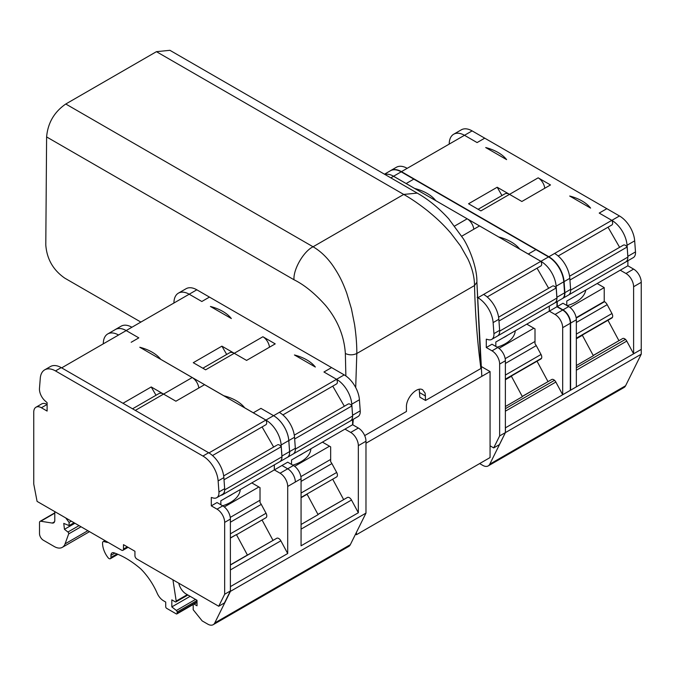 <?xml version="1.0" encoding="UTF-8"?>
<svg xmlns="http://www.w3.org/2000/svg" width="675" height="675" viewBox="0 0 675 675"><rect width="100%" height="100%" fill="white"/><g stroke="black" fill="none" stroke-linecap="round" stroke-linejoin="round"><path stroke-width="1.01" d="M498.977 348.359L533.858 328.219M569.945 307.395L604.218 287.601L597.147 283.525M535.005 341.457L505.178 358.67M576.146 317.697L604.218 301.489L604.218 287.601M480.752 366.204L490.067 371.579L365.977 443.222M352.612 419.681L352.612 424.718L358.341 428.026A10.8 6.235 -120 0 1 365.977 441.248L365.977 513.11L356.434 532.356L356.434 534.71L490.067 457.557L490.067 371.579M350.182 421.073A10.8 6.235 -120 0 0 350.376 420.972L358.012 416.559A10.8 6.235 -120 0 0 360.222 410.83L359.421 399.769A21.6 12.471 -120 0 0 344.208 374.887L196.83 289.803A21.6 12.471 -120 0 0 186.038 288.74L178.403 293.144A21.6 12.471 -120 0 0 173.99 301.531L173.863 303.1M350.376 420.972A10.8 6.235 -120 0 0 352.612 416.028A10.8 6.235 -120 0 0 352.586 415.243L351.776 404.182A21.6 12.471 -120 0 0 336.572 379.299L273.594 415.682L260.947 408.375L253.311 412.788L244.704 407.818A41.85 24.165 180 0 0 223.788 395.744L160.701 359.319A41.85 24.165 180 0 0 139.784 347.245L192.206 377.553A9.45 5.459 60 0 1 198.821 387.99M317.942 514.384L347.456 497.441A4.05 2.337 60 0 1 351.498 500.023L358.341 512.747L358.341 445.66A10.8 6.235 -120 0 0 350.705 432.43L344.976 429.114L291.524 459.979L291.524 464.392M358.341 512.747L301.067 545.813L301.067 478.718A10.8 6.235 -120 0 0 293.431 465.488L287.702 462.181L274.337 469.91L274.337 464.864M224.311 506.942L258.871 486.987M294.663 466.324L329.51 446.2M260.018 500.217L230.259 517.396M330.657 459.43L300.873 476.626M265.942 517.742L236.503 534.735L265.832 517.792A4.05 2.337 60 0 0 265.942 517.742A4.05 2.337 60 0 0 266.043 513.245L261.267 504.377A5.4 3.113 60 0 0 260.018 502.597L260.018 487.645L251.809 482.903M131.895 327.257L126.174 330.564L138.822 337.871L126.174 330.564A21.6 12.471 -120 0 0 115.374 329.493L121.095 326.194A21.6 12.471 -120 0 1 131.895 327.257L189.194 294.216A21.6 12.471 -120 0 0 178.403 293.144M322.448 442.125L330.657 446.867L330.657 461.81A5.4 3.113 60 0 1 331.906 463.59L336.682 472.466A4.05 2.337 60 0 1 336.572 476.955A4.05 2.337 60 0 1 336.471 477.014L301.067 497.45M332.682 479.208L343.626 499.559M352.612 424.718L344.976 429.123M294.427 354.966A41.85 24.165 180 0 1 315.343 367.04L294.427 354.966M262.887 336.749L275.223 343.879L246.586 360.408L234.25 353.287L262.887 336.749A9.45 5.459 60 0 1 269.494 347.178M205.613 369.816L193.269 362.694L221.906 346.157L234.25 353.287L205.613 369.816M196.83 289.803L189.194 294.216L201.825 301.497L209.461 297.084M336.53 383.948L282.884 414.923L336.53 383.948A4.05 2.337 -120 0 0 336.538 379.282L323.949 372.001L331.585 367.597M210.423 306.467L231.339 318.541A41.85 24.165 180 0 0 210.423 306.467M332.75 386.125L344.343 406.24M348.123 404.063L294.292 435.147L348.123 404.063A4.05 2.337 60 0 1 351.877 405.937L352.612 416.019L295.372 449.069M281.973 465.497L287.702 468.804L281.973 465.488M244.46 556.808L276.817 538.228A4.05 2.337 60 0 1 280.859 540.81L287.702 553.534L287.702 486.439A10.8 6.235 -120 0 0 280.066 473.217L274.337 469.91M287.702 553.534L230.428 586.6L230.428 591.367L214.768 622.949A10.8 6.235 60 0 1 213.19 624.687A10.8 6.235 60 0 1 207.79 624.147L202.171 620.907L193.202 609.744L193.202 604.707A1.35 0.776 60 0 1 193.48 604.083A1.35 0.776 60 0 1 194.155 604.15L197.016 605.804L197.016 600.294L186.165 594.025A10.8 6.235 60 0 1 178.782 583.2M365.977 513.11L230.428 591.367M356.434 532.356L350.317 544.683A10.8 6.235 60 0 1 348.739 546.429L213.19 624.687M293.456 453.828L350.376 420.964A10.8 6.235 -120 0 0 352.612 416.028A10.8 6.235 -120 0 0 352.612 416.019M356.434 534.71L355.523 534.187M65.703 517.911L69.103 522.425L69.103 525.597L63.762 523.395L64.446 529.301L67.93 532.027A1.35 0.776 60 0 1 68.673 533.9L65.078 543.856A16.2 9.349 60 0 1 62.353 547.332A16.2 9.349 60 0 1 54.253 546.531L43.335 540.219A5.4 3.113 60 0 1 39.513 533.613L39.513 522.585A2.7 1.561 60 0 1 40.078 521.353A2.7 1.561 60 0 1 40.778 521.243L52.27 523.066A5.4 3.113 -120 0 0 53.671 522.847A5.4 3.113 -120 0 0 54.785 520.374L54.785 511.608M364.686 435.594L406.451 411.48L406.434 407.067C406.021 397.828 417.167 386.041 422.702 389.846L425.14 393.196L425.545 400.461L480.904 368.499C477.352 341.677 475.225 314.027 474.525 285.542C474.432 277.045 472.238 268.211 467.927 259.031L460.46 245.852L450.866 233.204C442.235 223.206 436.134 217.873 427.705 210.887C419.183 204.145 411.193 198.661 403.726 194.434L417.226 193.101C428.237 199.344 438.725 207.9 448.689 218.784L463.328 238.747C468.653 246.957 477.25 267.03 476.896 282.201L480.904 368.499L476.896 282.201L474.525 285.542L356.813 353.498L355.7 387.551M419.209 389.289L419.816 397.153L425.545 400.461M353.303 419.285L352.806 424.828M417.226 193.101L169.914 50.313L156.44 51.671L65.779 104.009C54.219 111.991 47.832 122.96 46.609 136.932L45.79 244.949C46.853 259.04 53.19 270.11 64.8 278.159L140.932 322.11M156.44 51.671L403.726 194.434L313.065 246.78C320.431 251.066 327.029 257.352 332.868 265.646C338.597 274.177 342.293 280.91 346.79 293.296L351.43 308.804L354.561 324.489C356.13 335.239 356.881 344.908 356.813 353.498C352.991 355.261 349.177 355.261 345.355 353.498L345.87 375.958M345.355 353.498C344.191 335.99 337.61 319.984 325.62 305.488C314.947 293.482 304.4 284.901 293.979 279.745L46.609 136.932M172.935 579.817L176.192 601.062A1.35 0.776 60 0 1 175.93 601.906A1.35 0.776 60 0 1 175.255 601.838L171.821 599.856L171.821 606.909L176.377 610.47A1.35 0.776 60 0 1 177.162 612.006L177.162 613.305A1.35 0.776 60 0 1 176.884 613.921A1.35 0.776 60 0 1 176.209 613.853L166.666 608.344A1.35 0.776 60 0 1 165.713 606.69L165.713 602.058L163.519 600.792A10.8 6.235 60 0 1 157.182 593.232A47.79 27.591 -120 0 0 140.923 569.042A86.13 49.722 -120 0 0 114.016 552.808A5.4 3.113 -120 0 0 112.075 552.892A5.4 3.113 -120 0 0 110.953 555.365L110.953 557.44A2.717 1.569 60 0 1 110.396 558.681A2.717 1.569 60 0 1 108.034 557.643A16.2 9.349 60 0 1 102.558 542.827A2.7 1.561 60 0 1 103.115 541.654A2.7 1.561 60 0 1 103.975 541.578L107.291 542.464L107.291 541.924M190.148 596.329L171.821 606.909M71.314 521.151L69.103 522.425M74.064 522.737L69.103 525.597M74.942 523.243L64.446 529.301M230.386 564.857L247.413 555.027L236.427 534.592L230.386 537.916M230.386 564.941L244.46 556.732M236.427 534.592L230.386 538.085M218.717 606.251L224.438 602.944L230.386 590.946L230.386 519.083A10.8 6.235 -120 0 0 222.75 505.853L217.029 502.546L211.3 505.853L211.3 497.475L213.308 498.015A10.8 6.235 -120 0 0 216.726 497.711A10.8 6.235 -120 0 0 218.936 491.982L218.135 480.929A21.6 12.471 -120 0 0 202.922 456.047L55.493 370.929A21.6 12.471 -120 0 0 44.693 369.858A21.6 12.471 -120 0 0 40.281 378.245L39.479 388.37A10.8 6.235 -120 0 0 45.107 400.908L47.115 402.688L47.115 411.067L41.386 407.759A10.8 6.235 -120 0 0 35.986 407.219A10.8 6.235 -120 0 0 33.75 412.163L33.75 484.034L37.083 501.39L121.568 550.167A2.7 1.561 -120 0 0 122.918 550.302A2.7 1.561 -120 0 0 123.483 549.062L123.483 544.658L134.932 551.264L134.932 555.677A2.7 1.561 -120 0 0 136.839 558.984L218.717 606.251L224.665 594.253L224.665 522.391A10.8 6.235 -120 0 0 217.029 509.161L211.3 505.853M41.386 407.759L47.115 404.452A10.8 6.235 -120 0 0 41.715 403.912L35.986 407.219M265.857 424.752L212.515 455.549L265.857 424.752A4.05 2.337 -120 0 0 265.857 420.078L204.55 384.683L175.913 401.212L163.569 394.09A9.45 5.459 -120 0 0 158.844 393.618L132.545 408.805M265.857 420.078L208.963 452.925M273.67 447.053L262.077 426.938M276.666 445.314L223.678 475.909L276.666 445.314M220.86 495.323A10.8 6.235 -120 0 0 222.429 494.834L279.703 461.767A10.8 6.235 -120 0 0 281.939 456.823L281.205 446.74L224.016 479.756M281.205 446.74A4.05 2.337 -120 0 0 277.45 444.867M281.939 456.823L224.682 489.881M222.429 494.834A10.8 6.235 -120 0 0 224.657 490.32A10.8 6.235 -120 0 0 224.665 488.675L223.864 477.622A21.6 12.471 -120 0 0 208.643 452.739L61.223 367.622A21.6 12.471 -120 0 0 50.422 366.55L44.693 369.858M156.018 395.255L151.234 386.961L163.569 394.09L135.312 410.4M151.234 386.961L122.977 403.279M61.661 367.875L118.555 335.028A21.6 12.471 -120 0 0 107.764 333.931A21.6 12.471 -120 0 0 103.351 342.309L103.224 343.879M216.726 497.711L222.455 494.404A10.8 6.235 -120 0 0 224.657 490.32M220.843 504.748L220.843 500.782L274.303 469.918L274.303 464.889M224.665 594.253L230.386 590.946M262.043 519.986L272.995 540.337M351.877 405.937L294.663 438.969M118.555 334.994L126.2 330.59A21.6 12.471 -120 0 0 115.4 329.518L107.764 333.931M115.374 329.493A21.6 12.471 -120 0 0 114.784 329.873M226.69 354.451L221.906 346.157M202.846 368.221L229.525 352.814A9.45 5.459 60 0 1 234.25 353.287M287.12 457.498A10.8 6.235 -120 0 0 287.407 457.346L293.127 454.039A10.8 6.235 -120 0 0 295.338 448.31L294.536 437.257A21.6 12.471 -120 0 0 279.323 412.374M287.407 457.346A10.8 6.235 -120 0 0 289.609 451.617L288.807 440.564A21.6 12.471 -120 0 0 273.594 415.682L260.947 408.375M279.543 461.86A10.8 6.235 -120 0 0 279.737 461.751L287.373 457.346A10.8 6.235 -120 0 0 289.583 451.617L288.782 440.547A21.6 12.471 -120 0 0 273.569 415.673L265.933 420.078L253.311 412.788M279.737 461.751A10.8 6.235 -120 0 0 281.948 456.022L281.146 444.96A21.6 12.471 -120 0 0 265.933 420.078M301.067 478.718L295.338 482.026A10.8 6.235 -120 0 0 287.702 468.804L280.066 473.217M287.702 486.439L295.338 482.034A10.8 6.235 -120 0 0 295.338 482.026A10.8 6.235 -120 0 0 287.702 468.796L293.431 465.488M301.067 524.492L318.094 514.662L307.1 494.235L301.067 497.72M307.1 494.235L304.855 495.273M232.639 493.973A33.75 19.482 180 0 1 230.428 495.382A33.75 19.482 180 0 1 227.99 496.657M240.275 489.569A33.75 19.482 180 0 1 230.428 502.436A33.75 19.482 180 0 1 222.64 505.786M303.277 453.187A33.75 19.482 180 0 1 301.067 454.596A33.75 19.482 180 0 1 298.628 455.878M310.913 448.782A33.75 19.482 180 0 1 301.067 461.658A33.75 19.482 180 0 1 292.832 465.142M526.795 324.143L535.005 328.877L535.005 343.82A5.4 3.113 60 0 1 536.262 345.617L505.373 363.445M505.373 379.156L541.544 358.273A4.05 2.337 60 0 0 541.029 354.485L536.262 345.617M593.207 355.447L622.721 338.512A4.05 2.337 60 0 1 625.438 339.365A4.05 2.337 60 0 1 626.771 341.094L633.606 353.801L641.242 349.397L641.25 354.181L505.423 432.599L489.763 464.181A10.8 6.235 60 0 1 488.185 465.919A10.8 6.235 60 0 1 482.785 465.379L479.647 463.573M641.25 354.181L625.59 385.762A10.8 6.235 60 0 1 624.012 387.501L488.185 465.919M633.606 353.801L633.606 286.732A10.8 6.235 -120 0 0 625.97 273.502L620.241 270.194L627.877 265.79L633.606 269.097A10.8 6.235 -120 0 1 641.242 282.319L641.242 349.397L505.423 427.832L505.423 432.599M570.316 389.627L570.611 390.175L576.34 386.868L576.34 319.781A10.8 6.235 -120 0 0 568.704 306.56L562.975 303.252L557.246 306.56L557.246 301.531M522.248 396.419L551.796 379.46A4.05 2.337 60 0 1 554.521 380.312A4.05 2.337 60 0 1 555.846 382.042L562.68 394.748L570.316 390.344L570.316 323.266A10.8 6.235 -120 0 0 562.68 310.044L556.951 306.737L549.315 311.141L549.315 306.104M498.774 237.035L435.696 200.61M519.683 249.109L519.683 249.058A41.842 24.157 180 0 0 498.774 236.984M554.521 303.092A10.8 6.235 -120 0 0 554.715 302.991A10.8 6.235 -120 0 0 556.926 297.262L556.124 286.2A21.6 12.471 -120 0 0 540.911 261.318L519.683 249.058M554.715 302.991L562.351 298.586A10.8 6.235 -120 0 0 564.562 292.857L563.76 281.787A21.6 12.471 -120 0 0 548.547 256.913L401.186 171.838A21.6 12.471 -120 0 0 390.395 170.767L384.472 174.192M414.779 188.536L393.55 176.243A21.6 12.471 -120 0 0 384.801 174.378M414.779 188.494A41.842 24.157 180 0 1 435.696 200.568M556.951 306.737L556.951 301.7M562.68 394.748L562.68 327.679A10.8 6.235 -120 0 0 555.044 314.449L549.315 311.141M490.067 445.821L493.695 447.913L499.424 444.606L505.373 432.616L505.373 360.754A10.8 6.235 -120 0 0 497.737 347.524L492.007 344.225L486.287 347.524L486.287 339.154L488.287 339.685A10.8 6.235 -120 0 0 491.712 339.382A10.8 6.235 -120 0 0 493.923 333.652L493.121 322.599A21.6 12.471 -120 0 0 477.908 297.726L477.157 297.295M390.817 177.854L393.55 176.285L467.193 218.801A9.45 5.459 60 0 1 473.808 229.23M491.712 339.382L497.441 336.074A10.8 6.235 -120 0 0 499.643 330.345L498.842 319.3A21.6 12.471 -120 0 0 483.629 294.418L540.844 261.318L479.537 225.922L461.776 236.183M540.835 265.992L487.198 296.958L540.835 265.992A4.05 2.337 -120 0 0 540.844 261.318M548.648 288.284L537.055 268.177M551.644 286.554L498.597 317.183L551.644 286.554M497.77 335.863L554.681 303.007A10.8 6.235 -120 0 0 556.917 298.063L556.183 287.98L498.968 321.013M556.183 287.98A4.05 2.337 -120 0 0 552.428 286.107M556.917 298.063L499.677 331.104M495.83 346.427L495.83 342.014L549.281 311.158L549.281 306.121M505.373 360.754L499.643 364.061L499.643 435.915L493.695 447.913M499.643 364.061A10.8 6.235 -120 0 0 492.007 350.831L486.287 347.524M499.643 435.915L505.373 432.616M505.373 379.747L511.414 376.262L522.399 396.698L505.373 406.519M511.414 376.262L509.161 377.308M541.527 358.282A4.05 2.337 60 0 1 540.92 358.973A4.05 2.337 60 0 1 540.81 359.024L505.373 379.485L540.92 358.973M547.973 381.569L537.03 361.218M515.261 330.801A33.742 19.482 180 0 1 505.415 343.668A33.742 19.482 180 0 1 497.129 347.178M507.625 335.205A33.742 19.482 180 0 1 505.415 336.614A33.742 19.482 180 0 1 502.968 337.897M562.385 298.561A10.8 6.235 -120 0 0 562.672 298.409A10.8 6.235 -120 0 0 564.882 292.688L564.081 281.635A21.6 12.471 -120 0 0 548.868 256.753L401.456 171.644A21.6 12.471 -120 0 0 390.656 170.581L396.385 167.273A21.6 12.471 -120 0 1 407.185 168.337L464.476 135.295A21.6 12.471 -120 0 0 453.684 134.232A21.6 12.471 -120 0 0 449.272 142.611L449.145 144.18M464.51 135.312L477.098 142.577L484.734 138.172L472.112 130.891A21.6 12.471 -120 0 0 461.32 129.819L453.684 134.232M390.656 170.581A21.6 12.471 -120 0 0 390.074 170.952M501.972 195.531L497.188 187.237L509.524 194.358L538.161 177.829L550.496 184.95L521.859 201.488L509.524 194.358A9.45 5.459 -120 0 0 504.799 193.894L478.119 209.292M509.524 194.358L480.887 210.895L468.551 203.766L497.188 187.237M569.7 196.037A41.842 24.157 180 0 1 590.608 208.111L569.7 196.037M562.672 298.409L568.401 295.11A10.8 6.235 -120 0 0 570.611 289.381L569.81 278.328A21.6 12.471 -120 0 0 554.597 253.446L611.803 220.345L599.214 213.081L606.85 208.676L484.734 138.172M485.705 147.547L506.613 159.621A41.842 24.157 180 0 0 485.705 147.547M623.396 245.135L569.565 276.218L623.396 245.135A4.05 2.337 60 0 1 627.142 247.008L627.877 257.091A10.8 6.235 -120 0 0 627.851 256.314L627.05 245.253A21.6 12.471 -120 0 0 611.837 220.371L611.803 220.354A4.05 2.337 -120 0 0 611.803 220.345A4.05 2.337 60 0 1 611.803 225.02A4.05 2.337 60 0 1 611.795 225.02L558.158 255.994L611.803 225.02M608.015 227.205L619.616 247.32M627.142 247.008L569.928 280.041M627.877 257.099A10.8 6.235 -120 0 0 627.877 257.091A10.8 6.235 60 0 1 625.641 262.035A10.8 6.235 -120 0 0 627.877 257.099L570.637 290.14M538.161 177.829A9.45 5.459 60 0 1 544.767 188.257M625.447 262.145A10.8 6.235 -120 0 0 625.641 262.043L568.73 294.891M625.641 262.043L633.277 257.631A10.8 6.235 -120 0 0 635.487 251.91L634.677 240.84A21.6 12.471 -120 0 0 619.473 215.966L606.85 208.676M566.789 305.454L566.789 301.05L620.241 270.194M627.877 265.79L627.877 260.752M570.611 390.175L570.611 323.089A10.8 6.235 -120 0 0 562.975 309.867L557.246 306.56M604.218 301.489L604.336 301.565A5.4 3.113 60 0 1 604.547 301.691A5.4 3.113 60 0 1 607.179 304.67L576.34 322.473M576.34 338.183L612.461 317.326A4.05 2.337 60 0 0 611.955 313.538L607.179 304.67M612.453 317.334A4.05 2.337 60 0 1 611.845 318.026A4.05 2.337 60 0 1 611.736 318.077L576.34 338.512L611.845 318.026M618.899 340.622L607.956 320.271M576.34 365.555L593.359 355.725L582.373 335.298L576.34 338.782M582.373 335.298L580.129 336.336M585.773 290.09A33.742 19.482 180 0 1 576.053 301.953A33.742 19.482 180 0 1 567.127 305.648M360.222 410.83L352.586 415.243M359.421 399.769L351.776 404.182M365.977 441.248L358.341 445.66M358.341 428.026L350.705 432.43M331.906 463.59L301.067 481.402M336.682 472.466L301.067 493.028M347.456 497.441L317.984 514.46M351.498 500.023L301.067 529.141M138.822 337.871L131.186 342.276M344.208 374.887L336.572 379.299M350.317 544.683L214.768 622.949M40.778 521.243L54.785 513.152M419.799 392.732L425.528 396.039M65.779 104.009L313.065 246.78C303.649 251.252 293.186 269.317 293.979 279.745M52.27 523.066L54.557 521.75M197.016 602.497L194.155 604.15M187.27 594.667L176.192 601.062M195.505 599.425L176.377 610.47M197.016 600.548L177.162 612.006M197.016 601.838L177.162 613.305M114.86 553.112L110.953 555.365M117.028 553.93L110.953 557.44M105.334 540.793L103.975 541.578M79.043 525.614L67.93 532.027M81.034 526.762L68.673 533.9M87.868 530.702L65.078 543.856M261.267 504.377L230.386 522.205M266.043 513.245L230.386 533.832M163.569 394.09L192.206 377.553M224.665 488.675L218.936 491.982M223.864 477.622L218.135 480.929M208.643 452.739L202.922 456.047M61.223 367.622L55.493 370.929M127.297 546.86L123.483 549.062M230.386 519.083L224.665 522.391M222.75 505.853L217.029 509.161M276.817 538.228L230.386 565.034M280.859 540.81L230.386 569.945M295.338 448.31L289.609 451.617M294.536 437.257L288.807 440.564M288.782 440.547L281.146 444.96M289.583 451.617L281.948 456.022M541.029 354.485L505.373 375.072M625.59 385.762L489.763 464.181M626.771 341.094L576.34 370.212M555.846 382.042L505.373 411.185M554.521 380.312L505.373 408.687M625.438 339.365L576.34 367.715M535.925 249.623L528.289 254.028M413.809 179.12L406.181 183.524M548.547 256.913L540.911 261.318M563.76 281.787L556.124 286.2M564.562 292.857L556.926 297.262M562.68 310.044L555.044 314.449M401.186 171.838L393.55 176.243M570.316 323.266L562.68 327.679M454.705 226.015L467.193 218.801M483.629 294.418L477.908 297.726M498.842 319.3L493.121 322.599M499.643 330.345L493.923 333.652M497.737 347.524L492.007 350.831M551.796 379.46L522.29 396.495M472.112 130.891L464.476 135.295M407.185 168.337L401.456 171.644M554.597 253.446L548.868 256.753M635.487 251.91L627.851 256.314M634.677 240.84L627.05 245.253M619.473 215.966L611.837 220.371M569.81 278.328L564.081 281.635M570.611 289.381L564.882 292.688M568.704 306.56L562.975 309.867M633.606 269.097L625.97 273.502M576.34 319.781L570.611 323.089M641.242 282.319L633.606 286.732M622.721 338.512L593.249 355.523M604.547 301.691L576.205 318.06M604.336 301.565L576.163 317.832M611.955 313.538L576.34 334.1M336.572 476.955L301.067 497.458M54.785 512.857L40.078 521.353M481.823 376.338L476.896 282.201M197.016 602.041L193.48 604.083M187.869 595.013L175.93 601.906M193.219 604.488L176.884 613.921M117.956 554.318L110.396 558.681M104.971 540.582L103.115 541.654M89.505 531.655L62.353 547.332M122.918 550.302L128.09 547.315"/></g></svg>
